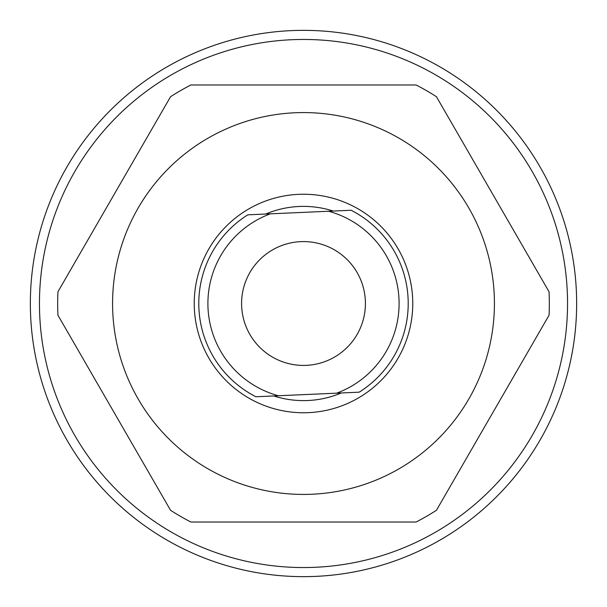 <?xml version="1.0" encoding="UTF-8"?>
<svg xmlns="http://www.w3.org/2000/svg" width="607" height="607" viewBox="0 0 607 607"><rect width="100%" height="100%" fill="white"/><g stroke="black" fill="none" stroke-linecap="round" stroke-linejoin="round"><path stroke-width="0.91" d="M303.5 567.545A264.045 264.045 0 0 0 567.545 303.5A264.045 264.045 0 0 0 303.5 39.455A264.045 264.045 0 0 0 39.455 303.5A264.045 264.045 0 0 0 303.5 567.545M303.5 30.35A273.15 273.15 0 0 1 576.65 303.5A273.15 273.15 0 0 1 303.5 576.65A273.15 273.15 0 0 1 30.35 303.5A273.15 273.15 0 0 1 303.5 30.35M303.5 112.576A190.924 190.924 0 0 1 494.424 303.5A190.924 190.924 0 0 1 303.5 494.424A190.924 190.924 0 0 1 112.576 303.5A190.924 190.924 0 0 1 303.5 112.576M416.121 522.02L190.879 522.02A245.835 245.835 0 0 1 170.567 510.297L57.946 315.223A245.835 245.835 0 0 1 57.946 291.777L170.567 96.703A245.835 245.835 0 0 1 190.879 84.98L416.121 84.98A245.835 245.835 0 0 1 436.433 96.703L549.054 291.777A245.835 245.835 0 0 1 549.054 315.223L436.433 510.297A245.835 245.835 0 0 1 416.121 522.02M341.293 392.964A97.12 97.12 0 0 1 273.765 395.954L284.577 395.476M300.761 241.647A61.914 61.914 0 0 0 241.647 306.239A61.914 61.914 0 0 0 306.239 365.353A61.914 61.914 0 0 0 365.353 300.761A61.914 61.914 0 0 0 300.761 241.647M298.667 194.346A109.26 109.26 0 0 1 412.654 298.667A109.26 109.26 0 0 1 308.333 412.654A109.26 109.26 0 0 1 194.346 308.333A109.26 109.26 0 0 1 298.667 194.346M268.795 213.899L265.707 214.036A97.12 97.12 0 0 1 333.235 211.046L330.155 211.183L333.235 211.046M278.408 395.749L255.873 396.75A104.708 104.708 0 0 1 247.815 214.825L270.35 213.831A95.603 95.603 0 0 0 278.408 395.749L336.65 393.169A95.603 95.603 0 0 0 328.592 211.251L270.35 213.831M328.592 211.251L351.127 210.25A104.708 104.708 0 0 1 359.185 392.175L336.65 393.169M273.765 395.954L276.845 395.817"/></g></svg>
